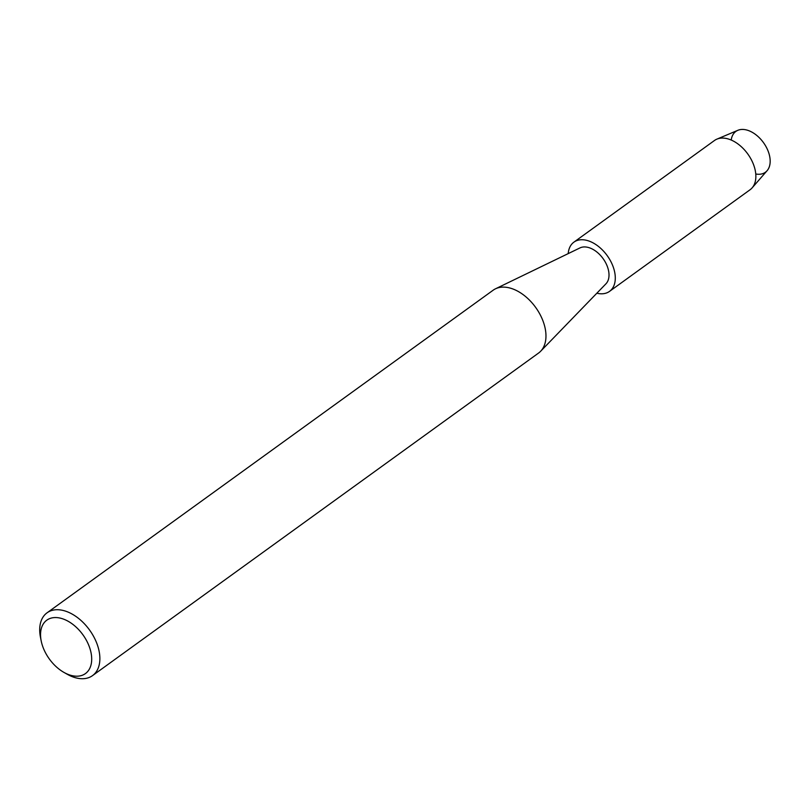 <?xml version="1.0" encoding="UTF-8"?>
<svg xmlns="http://www.w3.org/2000/svg" width="809" height="809" viewBox="0 0 809 809"><rect width="100%" height="100%" fill="white"/><g stroke="black" fill="none" stroke-linecap="round" stroke-linejoin="round"><path stroke-width="1.21" d="M731.326 139.34A25.2 15.826 54.1 0 1 748.194 130.461A25.2 15.826 54.1 0 1 768.55 152.274A25.2 15.826 54.1 0 1 756.455 174.097M41.188 640.89L40.45 637.179A38.761 24.341 54.1 0 1 47.064 612.807L493.166 290.198A38.761 24.341 54.1 0 1 495.482 288.813A38.761 24.341 54.1 0 1 543.466 322.255A38.761 24.341 54.1 0 1 540.634 351.258A38.761 24.341 54.1 0 1 538.602 353.027L92.499 675.636A38.761 24.341 54.1 0 1 67.289 674.291L63.992 672.431A32.947 20.69 54.1 0 1 42.675 646.32A32.947 20.69 54.1 0 1 41.188 640.89A32.947 20.69 54.1 0 1 58.137 617.732A32.947 20.69 54.1 0 1 89.566 647.422A32.947 20.69 54.1 0 1 63.992 672.431M495.482 288.813L579.992 247.908A22.288 13.996 54.1 0 1 607.579 267.142A22.288 13.996 54.1 0 1 605.951 283.807L540.634 351.258M47.064 612.807A38.761 24.341 54.1 0 1 97.373 644.874A38.761 24.341 54.1 0 1 92.499 675.636M568.211 253.611A30.378 19.082 54.1 0 1 573.915 242.144L714.478 140.493A30.378 19.082 54.1 0 1 716.895 139.138L737.848 130.31A25.2 15.826 54.1 0 1 768.55 152.274A25.2 15.826 54.1 0 1 767.074 170.719L752.127 187.86A30.378 19.082 54.1 0 1 750.095 189.731L609.521 291.382A30.378 19.082 54.1 0 1 596.85 293.212M716.895 139.138A30.378 19.082 54.1 0 1 753.907 165.612A30.378 19.082 54.1 0 1 752.127 187.86M573.915 242.144A30.378 19.082 54.1 0 1 613.333 267.273A30.378 19.082 54.1 0 1 609.521 291.382"/></g></svg>
